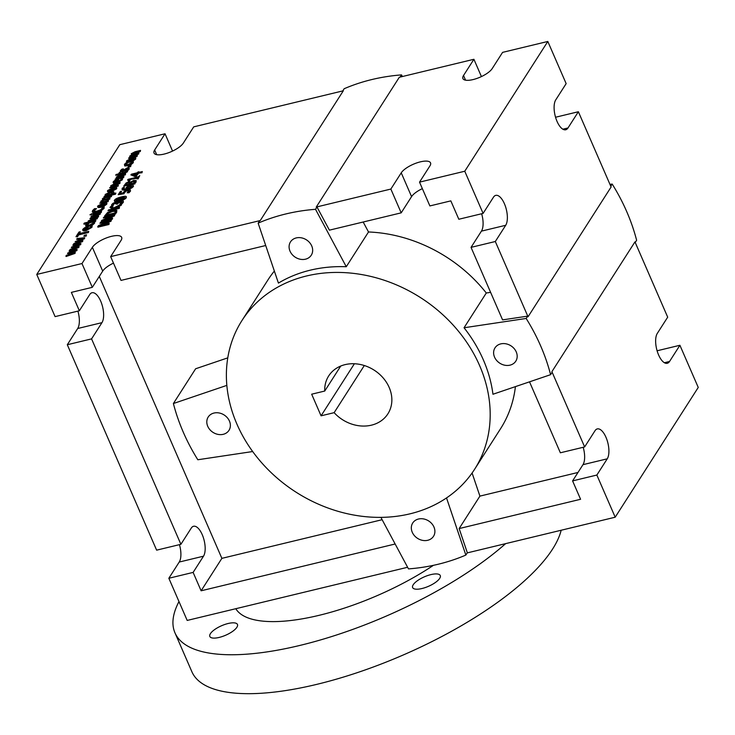 <?xml version="1.0" encoding="UTF-8"?>
<svg xmlns="http://www.w3.org/2000/svg" width="735" height="735" viewBox="0 0 735 735"><rect width="100%" height="100%" fill="white"/><g stroke="black" fill="none" stroke-linecap="round" stroke-linejoin="round"><path stroke-width="1.1" d="M136.903 173.497L135.663 175.454L132.594 174.544L136.903 173.497M136.545 174.066L133.485 174.801M142.36 171.558L138.575 172.468L139.016 171.779L137.831 172.064L137.381 172.753L131.335 174.213L130.876 174.93L134.9 176.152L136.462 175.775L138.097 173.212L141.883 172.302L142.36 171.558L141.883 172.302M142.075 172.734L138.097 173.212M138.281 173.644L136.462 175.775M136.646 176.207L134.9 176.152M135.093 176.584L130.876 174.93M139.126 172.339L139.016 171.779M128.221 182.629L129.443 182.611L128.68 184.283L125.455 185.055L126.879 183.199L128.414 183.061L126.879 183.199M129.626 183.043L128.414 183.061M129.516 182.785L129.241 183.41M127.072 183.631L125.997 184.926M134.836 181.361L133.981 183.006L129.902 183.989L131.4 182.032L134.808 181.26M134.946 181.609L131.4 182.032M131.583 182.464L130.453 183.851M136.214 180.838L133.862 180.36L130.426 182.105L128.533 181.876L126.108 182.969L123.71 186.13L134.735 183.465L135.975 180.36M136.159 180.792L135.993 182.243L134.735 183.465M134.928 183.906L123.71 186.13M130.178 185.955L132.043 186.387L130.959 187.26L127.091 188.537L128 186.809L130.361 186.387L128 186.809M132.236 186.819L130.361 186.387M128.193 187.241L127.33 188.077M133.044 185.055L133.439 186.534L133.228 185.486L133.439 186.534L131.62 188.059L133.246 186.102L133.044 185.055L130.619 185.183L127.403 186.488L126.025 187.765L126.025 188.794C123.673 189.244 122.809 188.969 123.425 187.985L124.206 187.149L122.212 188.188L122.736 189.722L126.944 189.244L131.427 187.618M131.62 188.059L127.137 189.676L122.929 190.154L121.955 189.244L122.929 190.154L122.405 188.619M124.38 187.618L123.434 188.84M123.269 188.656L123.425 187.985L123.618 188.417M126.218 189.226L126.218 188.206M126.025 187.765L126.025 188.794M112.859 205.368L113.714 203.567L115.11 202.979L116.038 203.962L117.269 203.668L120.246 201.638L121.762 201.546L121.817 202.272L119.869 204.045L121.431 203.668L123.122 201.923L123.021 200.738L120.862 200.83L117.232 202.419L117.425 202.86M112.997 205.524L113.153 206.002L112.997 205.524M113.153 206.002L111.582 206.388L111.398 205.947L112.96 205.57M111.582 206.388L111.683 204.606L113.098 203.227L115.459 202.226L117.242 202.704M123.388 201.271L123.021 200.738M123.204 201.169L123.315 202.355L121.624 204.1M120.76 204.302L119.869 204.045M121.955 201.978L118.62 202.805L117.453 204.1L117.269 203.668M117.453 204.1L116.038 203.962M116.396 204.137L115.294 203.411L113.907 203.999L112.933 205.534M116.369 203.09L116.203 203.705M114.439 215.906L114.807 214.611L114.439 215.906L105.748 219.691M112.345 219.186L101.127 221.419L112.152 218.754L112.345 219.186L112.611 218.038L103.102 220.335L114.256 215.474M112.152 218.754L112.611 218.038M109.57 216.954L103.313 217.992L112.051 215.879L101.825 220.325L101.127 221.419M114.807 214.611L103.773 217.266L103.313 217.992M140.55 150.39L140.266 151.557L133.586 153.275L133.393 152.843L140.082 151.125L140.55 150.39L135.093 151.713L131.216 153.725L131.804 154.708L129.645 156.188L130.031 157.097L128.643 158.053L136.921 156.059L137.39 155.324L131.207 156.812L130.848 156.059L131.813 155.305L138.502 153.587L138.97 152.862L132.805 154.359L132.419 153.597L133.393 152.843M133.586 153.275L132.612 154.028L132.989 154.791M138.502 153.587L138.97 152.862M138.685 154.028L132.006 155.737L131.813 155.305M132.006 155.737L131.032 156.491L131.39 157.244M136.921 156.059L137.39 155.324M137.114 156.491L128.836 158.484L128.643 158.053M130.214 157.529L129.829 156.619L130.214 157.529M129.645 156.188L130.031 157.097M131.988 155.14L131.409 154.157L131.988 155.14M131.216 153.725L131.804 154.708M131.822 158.558C133.926 158.071 134.735 158.209 134.239 158.98L130.306 160.928C128.184 161.424 127.375 161.287 127.89 160.506L131.822 158.558L132.006 158.99L127.963 161.158M134.349 158.512L134.239 158.98M134.422 159.412C134.918 158.641 134.119 158.503 132.006 158.99M127.771 160.993L127.89 160.506M135.663 158.126L135.626 159.118L132.364 161.378M131.694 161.626L130.003 162.123C127.21 162.738 126.163 162.444 126.879 161.231M135.626 159.118L135.433 158.686C136.159 157.474 135.121 157.18 132.3 157.804L126.696 160.8C125.979 162.012 127.017 162.306 129.819 161.691L135.433 158.686L135.626 157.878L135.819 158.31M126.696 160.8L126.65 161.792M130.986 165.329L130.582 166.698L128.285 166.772L130.389 166.266L130.986 165.329L128.873 165.844L128.285 166.772M127.568 170.584L127.467 171.769L123.958 173.69L119.18 174.36L123.765 173.258L127.568 170.584L123.59 172.679L119.649 173.625L120.512 172.284L119.364 172.56L118.5 173.91L116.121 174.48L115.652 175.215L119.18 174.36M119.373 174.792L118.868 174.856M119.052 175.288L117.71 175.132M117.738 175.187L115.652 175.215M120.2 173.497L120.512 172.284M119.814 183.52L120.09 182.353L119.814 183.52L113.153 185.238L112.097 186.074L112.381 186.956M118.096 186.194L109.634 187.765L118.096 186.194L118.381 185.036L112.189 186.525L111.913 185.643L112.96 184.807L119.621 183.088M117.912 185.762L118.381 185.036M120.09 182.353L114.724 183.649L110.709 185.762L111.022 186.809L109.634 187.765M111.206 187.241L110.902 186.194L111.206 187.241M110.709 185.762L111.022 186.809M112.804 188.27C114.908 187.774 115.717 187.921 115.22 188.684L111.288 190.641C109.166 191.137 108.367 190.999 108.872 190.218L112.804 188.27L112.997 188.702L108.955 190.87M115.34 188.215L115.22 188.684M115.413 189.125C115.909 188.353 115.101 188.206 112.997 188.702M108.762 190.696L108.872 190.218M116.654 187.829L116.608 188.831L110.994 191.826M116.608 188.831L116.424 188.399C117.15 187.177 116.102 186.883 113.291 187.517L107.677 190.512C106.961 191.716 108.008 192.019 110.801 191.394L116.424 188.399L116.617 187.59L116.801 188.022M109.478 192.12L107.641 191.495M107.677 190.512L107.677 191.743M109.974 192.616C112.005 192.147 112.786 192.294 112.317 193.066L111.242 194.132L106.547 195.271L106.345 194.343L109.974 192.616L110.158 193.048L106.529 194.775L106.731 195.703M112.427 192.588L112.317 193.066M112.501 193.498C112.979 192.726 112.198 192.579 110.158 193.048M106.547 195.271L106.529 194.775M113.824 192.221L113.392 193.617M115.56 194.187L104.232 196.925L104.048 196.493L115.367 193.755L115.56 194.187L115.845 193.029L112.372 193.865L113.98 192.405M115.367 193.755L115.845 193.029M113.833 193.075L113.64 192.643C114.247 191.532 113.135 191.284 110.296 191.899L105.133 194.481L105.381 195.547L104.048 196.493M105.574 195.979L105.316 194.913L105.574 195.979M105.133 194.481L105.381 195.547M104.104 206.351L104.085 208.354L101.439 210.568L96.717 212.323L92.977 212.617L92.224 211.744L96.533 211.891L101.255 210.136L103.892 207.922L104.104 206.351L102.349 206.774L102.826 207.27M102.845 207.325L100.723 209.751L97.048 211.092L94.043 211.377L93.731 210.366L96.515 208.657L94.549 208.648L92.481 210.669L92.977 212.617L92.665 211.101M96.469 208.722L93.915 210.798L94.227 211.809M94.043 211.377L93.915 210.798M102.992 207.665L102.312 206.829M101.522 211.368L101.246 212.534L92.968 214.528L92.775 214.096L101.053 212.103L101.522 211.368L93.244 213.361L92.775 214.096M97.268 218.745L97.544 217.578L97.268 218.745L90.607 220.472L89.551 221.299L89.835 222.19M95.55 221.428L84.029 224.203L83.836 223.771L95.366 220.996L95.55 221.428L95.835 220.261L89.642 221.759L89.367 220.868L97.075 218.313M89.642 221.759L89.551 221.299M95.366 220.996L95.835 220.261M97.544 217.578L92.178 218.874L88.163 220.996L88.476 222.034L84.305 223.045L83.836 223.771M88.659 222.466L88.356 221.428L88.659 222.466M88.163 220.996L88.476 222.034M88.742 231.341L88.439 232.536L78.709 234.888L77.469 236.826L78.526 234.456L88.246 232.104L88.742 231.341L79.013 233.684L80.262 231.736L78.957 232.058L75.971 236.716L77.276 236.394M77.469 236.826L75.971 236.716M79.564 233.546L80.262 231.736M84.69 237.671L84.442 238.783L84.69 237.671L77.111 238.572L76.642 239.307L82.586 238.48L75.117 241.686L80.868 241.172L73.969 243.487L73.482 244.25L82.467 241.144L82.899 240.464L77.193 240.951L84.249 238.351M84.442 238.783L78.957 240.804M82.467 241.144L82.899 240.464M82.66 241.576L74.731 244.314M79.04 241.787L75.117 241.686M80.584 239.215L76.642 239.307M77.12 249.496L76.872 250.607L77.12 249.496L69.549 250.387L69.081 251.131L75.025 250.304L67.942 252.904L67.546 253.511L73.298 252.996L66.398 255.311L65.911 256.074L74.906 252.959L75.328 252.289L69.623 252.776L76.688 250.176M76.872 250.607L71.396 252.619M74.906 252.959L75.328 252.289M75.089 253.391L66.104 256.506L65.911 256.074M71.47 253.612L67.546 253.511M73.022 251.039L69.081 251.131M80.905 243.588L80.657 244.691L80.905 243.588L73.335 244.479L72.857 245.214L78.81 244.397L71.718 246.997L71.332 247.603L77.083 247.079L70.183 249.404L69.696 250.157L78.682 247.052L79.114 246.381L73.408 246.859L80.473 244.259M80.657 244.691L75.181 246.712M78.682 247.052L79.114 246.381M78.875 247.484L70.946 250.222M75.255 247.695L71.332 247.603M76.807 245.132L72.857 245.214M86.528 234.796L86.124 236.156L83.827 236.229L85.94 235.724L86.528 234.796L84.424 235.301L83.827 236.229M87.015 227.345L85.545 229.642L84.121 229.688L84.029 228.971L85.196 227.997L87.015 227.345M87.208 227.776L85.196 227.997M85.379 228.429L84.213 229.403M87.171 229.237L88.54 226.38L84.635 227.731L82.908 229.21C82.219 230.441 83.266 230.762 86.041 230.147L91.719 226.931L92.16 226.049L91.912 227.363L86.225 230.588C83.45 231.194 82.412 230.873 83.101 229.642M82.908 229.21L82.862 230.22M90.892 226.858L90.423 226.022L90.497 227.234L86.611 229.384L88.54 226.38M91.976 225.617L90.451 225.985L90.708 226.426M94.732 222.668L94.466 221.777L94.493 223.33L92.491 225.048L88.577 226.472M88.834 223.651L87.897 224.294L88.669 223.174L87.107 223.55L85.646 224.983L85.839 226.178L88.696 225.967L92.298 224.616L94.549 222.236M87.281 226.683L86.023 226.61L85.646 224.983M87.897 224.294L86.932 225.369M93.262 223.642L92.876 222.19L93.079 223.201L89.183 225.213L86.859 224.708L87.704 223.863M94.466 221.777L92.904 222.154L93.079 223.201M100.107 214.308L100.392 213.141L100.107 214.308L93.446 216.035L92.399 216.862L92.674 217.744M98.389 216.99L89.927 218.552L98.205 216.549L98.389 216.99L98.674 215.824L92.491 217.312L92.206 216.43L93.262 215.594L99.923 213.876M98.205 216.549L98.674 215.824M100.392 213.141L95.017 214.436L91.011 216.559L91.315 217.597L89.927 218.552M91.507 218.029L91.195 216.99L91.507 218.029M91.011 216.559L91.315 217.597M91.903 213.646L91.563 214.905L89.927 214.822L91.903 213.646L89.927 214.822M102.937 203.687C105.041 203.2 105.849 203.338 105.353 204.109L101.421 206.057C99.298 206.553 98.499 206.416 99.004 205.635L102.937 203.687L103.13 204.119L99.087 206.287M105.472 203.632L105.353 204.109M105.546 204.541C106.042 203.77 105.234 203.632 103.13 204.119M98.894 206.112L99.004 205.635M106.786 203.246L106.74 204.247L103.506 206.489M102.349 206.912L101.127 207.252C98.325 207.867 97.286 207.573 97.994 206.36M106.74 204.247L106.557 203.815C107.282 202.594 106.235 202.3 103.424 202.933L97.81 205.929C97.094 207.141 98.141 207.435 100.934 206.811L106.557 203.815L106.75 203.007L106.933 203.439M97.81 205.929L97.773 206.912M111.665 195.519L111.389 196.686L104.517 197.972L111.196 196.254L111.665 195.519L103.626 197.77L102.34 198.854L102.918 199.837L100.759 201.316L101.145 202.226L99.767 203.182L108.045 201.179L108.514 200.453L102.321 201.941L101.963 201.188L102.937 200.434L109.616 198.716L110.085 197.981L103.92 199.488L103.543 198.716L104.517 197.972M104.701 198.404L103.727 199.148L104.104 199.92M109.616 198.716L110.085 197.981M109.809 199.148L102.937 200.434M103.12 200.866L102.156 201.62L102.514 202.373M108.045 201.179L108.514 200.453M108.229 201.62L99.767 203.182M101.329 202.658L100.952 201.748L101.329 202.658M100.759 201.316L101.145 202.226M103.102 200.269L102.523 199.286L103.102 200.269M102.34 198.854L102.918 199.837M117.444 179.809L115.974 182.105L114.55 182.142L114.449 181.435L115.625 180.461L117.444 179.809M117.628 180.24L115.625 180.461M115.808 180.893L114.642 181.867M117.6 181.701L118.969 178.835L115.064 180.185L113.337 181.664C112.648 182.905 113.695 183.217 116.47 182.611L122.148 179.395L122.589 178.504L122.332 179.827L116.654 183.043C113.879 183.649 112.841 183.337 113.521 182.096M113.337 181.664L113.291 182.675M121.321 179.322L120.852 178.486L120.926 179.698L117.04 181.848L118.969 178.835M122.396 178.072L120.88 178.44L121.128 178.89M125.336 174.884L125.621 173.717L125.336 174.884L118.675 176.611L117.628 177.438L117.903 178.32M123.627 177.567L115.349 179.56L115.156 179.129L123.434 177.135L123.627 177.567L123.903 176.4L117.719 177.888L117.435 177.006L125.152 174.452M123.434 177.135L123.903 176.4M125.621 173.717L120.246 175.013L116.24 177.135L116.543 178.173L115.156 179.129M116.736 178.605L116.424 177.567L116.736 178.605M116.24 177.135L116.543 178.173M126.301 171.136L125.749 170.786L127.311 170.41L128.928 168.802L128.993 167.718L127.44 167.727L122.157 171.007L121.551 170.428L123.342 168.848L121.845 169.206L120.384 170.695L120.329 171.696M127.963 168.535L125.749 170.786M128.12 168.885L125.749 169.785L127.146 168.425L127.927 168.453L127.78 169.059M125.749 169.785L124.913 170.649L124.72 170.217L125.566 169.353M124.913 170.649L122.065 172.137L120.577 171.126M120.384 170.695L121.881 171.705L124.72 170.217M123.498 169.316L121.734 170.86L122.35 171.439M128.993 167.718L129.121 169.234L129.176 168.15L129.121 169.234L127.504 170.842M133.265 161.158L133.283 162.72L131.28 164.438L127.679 165.779L124.821 166L124.628 164.805L124.821 166L124.628 165.559L127.486 165.347L131.096 164.006L133.099 162.279L133.265 161.158L131.703 161.535L131.868 162.591L127.973 164.594L125.648 164.089L127.467 162.554L125.896 162.931L124.445 164.374L124.628 165.559L124.445 164.374M127.624 163.032L126.503 163.244M126.686 163.675L125.722 164.75M111.04 221.226L111.398 219.93L111.04 221.226L102.349 225.011M108.936 224.506L97.911 227.17L97.718 226.738L108.936 224.506L109.212 223.357L99.694 225.654L110.847 220.794M108.752 224.074L109.212 223.357M106.171 222.273L99.914 223.311L108.642 221.198L98.416 225.645L97.718 226.738M111.398 219.93L100.373 222.586L99.914 223.311M115.606 211.312L114.779 212.975L106.29 215.024L108.302 212.746L112.446 211L115.56 211.12M115.634 211.395L112.63 211.432L108.495 213.178L108.302 212.746M108.495 213.178L106.841 214.886M115.56 213.435L116.599 212.534L116.837 210.265L112.979 210.201L107.576 212.488L104.526 216.099L115.56 213.435L116.837 210.265M115.744 213.867L104.719 216.531L104.526 216.099M121.266 205.24L121.725 203.806L121.266 205.24L115.478 208.235M119.208 208.464L107.99 210.697L119.015 208.033L119.208 208.464L119.511 207.261L114.596 208.161L121.082 204.808M119.015 208.033L119.511 207.261M112.887 208.859L110.002 207.546L113.548 208.703L108.477 209.925L107.99 210.697M121.725 203.806L113.989 207.821L110.599 206.608L110.002 207.546M125.014 198.082L124.206 197.072L124.821 197.651L123.076 198.799L116.396 200.407L115.79 199.828L120.981 197.678L124.206 197.072L124.821 197.651M116.396 200.407L115.79 199.828M124.399 197.504L117.664 199.13L115.974 200.26L116.58 200.839M126.255 196.87L126.236 197.788C125.455 199.038 123.149 200.113 119.309 201.023C115.395 201.978 113.879 201.822 114.752 200.554M126.236 197.788L126.052 197.357C126.907 196.089 125.391 195.933 121.486 196.888C117.664 197.798 115.358 198.873 114.559 200.122C113.686 201.39 115.211 201.546 119.125 200.591C122.956 199.681 125.272 198.606 126.052 197.357L126.42 197.053M114.559 200.122L114.541 201.041M130.141 189.529L130.499 191.128L130.325 189.97L130.499 191.128L128.901 192.79L130.306 190.696L130.141 189.529L127.807 189.658L124.766 190.898L122.947 192.919L120.007 193.627L121.56 191.201L120.264 191.513L118.225 194.692L123.912 193.314L125.492 191.164L127.302 190.457L128.901 190.319L129.038 190.99L127.146 192.735L128.717 192.359M128.901 192.79L127.146 192.735M129.094 190.751L125.492 191.164M125.685 191.596L123.912 193.314M124.105 193.746L118.225 194.692M120.549 193.498L121.56 191.201M139.742 175.656L138.116 178.917L136.802 178.752L137.932 178.486L139.742 175.656L137.95 176.96L128.009 179.358L127.633 179.956L128.395 180.782L130.086 179.487L137.473 177.705L136.802 178.752M137.114 178.265L130.086 179.487M130.27 179.919L129.599 180.966L129.406 180.534M129.599 180.966L128.588 181.214L128.662 180.011M128.588 181.214L127.633 179.956M363.173 222.016L368.511 231.975L346.268 266.731L315.508 209.31A203.329 170.079 -147.4 0 0 258.141 223.137L259.63 220.822A203.329 170.079 32.6 0 1 260.263 220.546L343.318 90.782L193.718 126.861L183.337 143.077A16.317 5.595 156.5 0 1 167.663 153.055A16.317 5.595 156.5 0 1 154.028 153.045A16.317 5.595 156.5 0 1 154.653 149.995L165.035 133.77L172.55 151.07M36.75 274.449L55.088 316.62L79.352 310.767L71.359 292.383L92.316 287.33L81.98 263.543L36.75 274.449L119.805 144.685L165.035 133.77M81.98 263.543L92.362 247.327A16.317 5.595 156.5 0 1 108.036 237.35A16.317 5.595 156.5 0 1 121.661 237.359A16.317 5.595 156.5 0 1 121.045 240.409L110.654 256.625L120.999 280.412L265.712 245.518M260.263 220.546L110.654 256.625M79.352 310.767L89.734 294.542A16.317 6.973 -103.6 0 1 92.022 292.741A16.317 6.973 -103.6 0 1 101.761 303.932A16.317 6.973 -103.6 0 1 101.954 322.656L91.572 338.881L67.308 344.733L156.628 550.157L180.893 544.304L191.275 528.079A16.317 6.973 -103.6 0 1 193.562 526.269A16.317 6.973 -103.6 0 1 203.301 537.46A16.317 6.973 -103.6 0 1 203.503 556.193L193.121 572.409L168.848 578.261L179.23 562.045A16.317 6.973 76.4 0 0 179.45 544.653M67.308 344.733L77.689 328.508A16.317 6.973 76.4 0 0 77.901 311.116M180.893 544.304L91.572 338.881M168.848 578.261L187.186 620.432L407.613 567.273M395.145 544.001L201.114 590.793L193.121 572.409M296.26 237.919A12.339 10.327 32.6 0 1 309.582 242.559A12.339 10.327 32.6 0 1 311.272 255.201A12.339 10.327 32.6 0 1 295.314 257.25A12.339 10.327 32.6 0 1 290.481 241.898A12.339 10.327 32.6 0 1 296.26 237.919M418.481 519.029A12.339 10.327 32.6 0 1 431.812 523.66A12.339 10.327 32.6 0 1 433.503 536.311A12.339 10.327 32.6 0 1 417.544 538.351A12.339 10.327 32.6 0 1 412.712 523.008A12.339 10.327 32.6 0 1 418.481 519.029M213.968 413.052A12.339 10.327 32.6 0 1 227.29 417.691A12.339 10.327 32.6 0 1 228.989 430.342A12.339 10.327 32.6 0 1 213.021 432.382A12.339 10.327 32.6 0 1 208.198 417.03A12.339 10.327 32.6 0 1 213.968 413.052M500.774 343.888A12.339 10.327 32.6 0 1 514.096 348.528A12.339 10.327 32.6 0 1 515.795 361.17A12.339 10.327 32.6 0 1 499.837 363.219A12.339 10.327 32.6 0 1 495.004 347.866A12.339 10.327 32.6 0 1 500.774 343.888M472.091 473.009L479.909 496.116L459.145 528.566L467.331 552.748L465.843 555.072L446.522 497.935M380.886 517.366L408.485 568.899A203.329 170.079 -147.4 0 0 465.843 555.072M550.607 374.675A203.329 170.079 -147.4 0 0 526.159 318.457L464.042 327.764A138.061 115.487 -147.4 0 1 492.955 394.254L550.607 374.675L552.086 372.36A203.329 170.079 32.6 0 0 551.902 371.662L634.966 241.888L667.692 317.162L657.311 333.387A16.317 6.973 -103.6 0 0 657.513 352.111A16.317 6.973 -103.6 0 0 667.251 363.301A16.317 6.973 -103.6 0 0 669.53 361.491L679.912 345.275L698.25 387.437L615.195 517.21L596.857 475.049L572.593 480.901L580.586 499.276L459.145 528.566M635.215 242.477L636.629 240.271A203.329 170.079 32.6 0 0 612.182 184.053L610.776 186.249M464.042 327.764L486.294 292.999L490.612 292.355M526.159 318.457L527.647 316.142A203.329 170.079 32.6 0 1 528.042 316.785L611.107 187.012L578.371 111.738L567.99 127.963A16.317 6.973 -103.6 0 1 565.702 129.764A16.317 6.973 -103.6 0 1 555.963 118.574A16.317 6.973 -103.6 0 1 555.77 99.85L566.152 83.625L547.814 41.463L464.759 171.237L419.529 182.142L429.874 205.929L450.831 200.875L458.824 219.25L483.097 213.398L464.759 171.237M528.042 316.785L495.316 241.512L471.043 247.364L502.584 319.89L527.647 316.142M609.958 184.384L612.182 184.053M316.987 206.994L329.399 230.156L401.191 212.847L390.855 189.06L316.252 207.049A203.329 170.079 32.6 0 1 316.987 206.994L315.508 209.31M400.134 77.074L401.531 74.896L402.403 76.532M258.141 223.137L278.427 283.094A138.061 115.487 -147.4 0 1 346.268 266.731M342.776 90.91L344.164 88.733A203.329 170.079 32.6 0 1 401.531 74.896M547.814 41.463L502.584 52.369L492.202 68.594A16.317 5.595 156.5 0 1 476.537 78.562A16.317 5.595 156.5 0 1 462.903 78.553A16.317 5.595 156.5 0 1 463.528 75.503L473.91 59.287L399.307 77.276L316.252 207.049M382.136 519.7L221.878 558.352L99.298 276.433M201.114 590.793L221.878 558.352M657.099 350.779L679.912 345.275M467.239 552.895L615.195 517.21M471.043 247.364L481.425 231.139A16.317 6.973 76.4 0 0 481.645 213.747M572.593 480.901L582.974 464.676A16.317 6.973 76.4 0 0 583.186 447.284M529.522 381.842L560.364 452.788L584.637 446.935L551.902 371.662M555.55 117.242L578.371 111.738M483.097 213.398L493.479 197.182A16.317 6.973 -103.6 0 1 495.757 195.372A16.317 6.973 -103.6 0 1 505.496 206.563A16.317 6.973 -103.6 0 1 505.698 225.287L495.316 241.512M584.637 446.935L595.019 430.71A16.317 6.973 -103.6 0 1 597.307 428.909A16.317 6.973 -103.6 0 1 607.046 440.1A16.317 6.973 -103.6 0 1 607.239 458.824L596.857 475.049M486.294 292.999A138.061 115.487 -147.4 0 0 368.511 231.975M226.849 385.379L173.386 403.533L195.629 368.768L227.786 357.853M274.357 271.068A138.061 115.487 -147.4 0 0 267.953 279.916L241.999 320.469A138.061 115.487 -147.4 0 0 260.98 461.966A138.061 115.487 -147.4 0 0 410.001 513.829A138.061 115.487 -147.4 0 0 474.571 469.325A138.061 115.487 -147.4 0 0 467.194 342.969A138.061 115.487 -147.4 0 0 342.556 272.529A138.061 115.487 -147.4 0 0 241.999 320.469M113.484 263.121A16.317 5.595 -23.5 0 0 102.698 271.114L92.316 287.33M422.359 188.629A16.317 5.595 -23.5 0 0 411.572 196.622L401.191 212.847M390.855 189.06L401.236 172.835A16.317 5.595 156.5 0 1 416.901 162.867A16.317 5.595 156.5 0 1 430.535 162.876A16.317 5.595 156.5 0 1 429.911 165.917L419.529 182.142M173.386 403.533A203.329 170.079 -147.4 0 0 197.825 459.752L252.675 451.538M577.986 472.467L479.909 496.116M474.571 469.325L500.526 428.771A138.061 115.487 -147.4 0 0 515.419 386.628M473.91 59.287L481.425 76.578M561.172 530.238A200.82 68.897 156.5 0 1 379.765 664.578A200.82 68.897 156.5 0 1 191.89 671.762L174.967 632.835A200.82 68.897 -23.5 0 0 311.53 642.454A200.82 68.897 -23.5 0 0 505.652 543.624M210.412 633.662A15.058 5.163 156.5 0 1 224.873 624.456A15.058 5.163 156.5 0 1 237.46 624.465A15.058 5.163 156.5 0 1 225.709 635.205A15.058 5.163 156.5 0 1 209.833 636.473A15.058 5.163 156.5 0 1 210.412 633.662M413.217 584.757A15.058 5.163 156.5 0 1 427.678 575.551A15.058 5.163 156.5 0 1 440.265 575.56A15.058 5.163 156.5 0 1 428.514 586.3A15.058 5.163 156.5 0 1 412.638 587.568A15.058 5.163 156.5 0 1 413.217 584.757M178.982 601.57A200.82 68.897 -23.5 0 0 174.967 632.835M433.439 565.325A135.552 46.507 156.5 0 1 235.797 608.709M321.066 415.817L311.668 394.199L324.732 391.048A35.142 29.4 32.6 0 1 328.683 375.952A35.142 29.4 32.6 0 1 374.133 370.137A35.142 29.4 32.6 0 1 387.887 413.842A35.142 29.4 32.6 0 1 334.14 412.666L321.066 415.817L354.389 363.752M364.312 365.525L334.14 412.666M324.732 391.048L340.737 366.048M179.23 562.045L203.503 556.193M77.689 328.508L101.954 322.656M401.236 172.835L411.572 196.622M154.653 149.995L156.684 154.662M463.528 75.503L465.558 80.179M92.362 247.327L102.698 271.114M582.974 464.676L607.239 458.824M562.845 129.204L567.99 127.963M664.385 362.732L669.53 361.491M481.425 231.139L505.698 225.287"/></g></svg>
